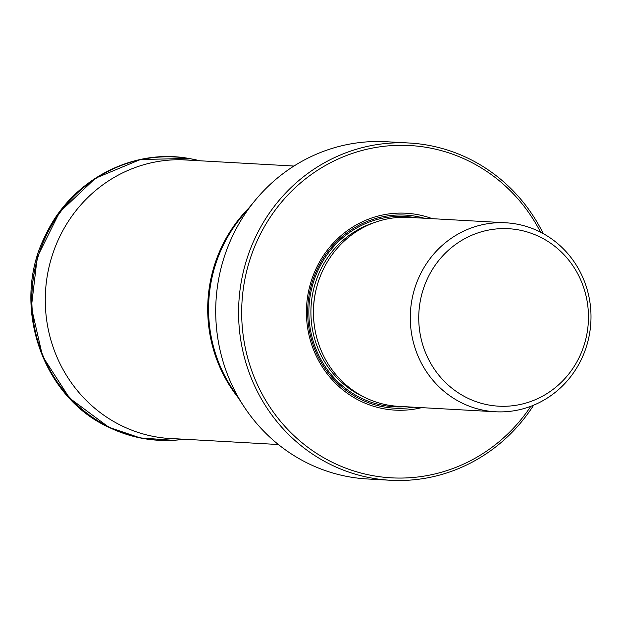 <?xml version="1.0" encoding="UTF-8"?>
<svg xmlns="http://www.w3.org/2000/svg" width="622" height="622" viewBox="0 0 622 622"><rect width="100%" height="100%" fill="white"/><g stroke="black" fill="none" stroke-linecap="round" stroke-linejoin="round"><path stroke-width="0.93" d="M409.284 143.013L386.425 141.738A168.889 161.246 93.2 0 0 255.129 200.408A168.889 161.246 93.2 0 0 251.98 204.343A168.889 161.246 93.2 0 0 218.851 278.057A168.889 161.246 93.2 0 0 243.622 406.034A168.889 161.246 93.2 0 0 308.185 463.46A168.889 161.246 93.2 0 0 367.555 478.987L390.414 480.262A168.889 161.246 -86.8 0 1 331.044 464.735A168.889 161.246 -86.8 0 1 241.717 279.34A168.889 161.246 -86.8 0 1 274.846 205.625A168.889 161.246 -86.8 0 1 409.284 143.013A168.889 161.246 -86.8 0 1 468.654 158.54A168.889 161.246 -86.8 0 1 543.263 233.615M533.66 405.171A168.889 161.246 -86.8 0 1 390.414 480.262M530.823 406.298A166.408 158.874 -86.8 0 1 333.058 462.659A166.408 158.874 -86.8 0 1 247.346 268.486A166.408 158.874 -86.8 0 1 270.687 216.557A166.408 158.874 -86.8 0 1 540.565 232.185M432.29 218.68A98.603 94.14 93.2 0 0 315.432 270.08A98.603 94.14 93.2 0 0 327.265 373.931A98.603 94.14 93.2 0 0 421.716 407.635M505.927 222.8L409.12 217.381A94.63 90.346 93.2 0 0 322.103 271.938A94.63 90.346 93.2 0 0 365.277 397.645A94.63 90.346 93.2 0 0 398.546 406.345L495.361 411.756A94.63 90.346 -86.8 0 1 462.092 403.056A94.63 90.346 -86.8 0 1 410.302 319.809A94.63 90.346 -86.8 0 1 444.691 243.288A94.63 90.346 -86.8 0 1 505.927 222.8A94.63 90.346 -86.8 0 1 539.196 231.501A94.63 90.346 -86.8 0 1 582.371 357.199A94.63 90.346 -86.8 0 1 495.361 411.756M441.433 257.306A88.868 84.849 -86.8 0 1 551.146 243.583A88.868 84.849 -86.8 0 1 580.357 354.937A88.868 84.849 -86.8 0 1 479.593 402.799A88.868 84.849 -86.8 0 1 419.492 306.125A88.868 84.849 -86.8 0 1 441.433 257.306M175.552 438.767A139.546 133.232 -86.8 0 1 121.671 425.759A139.546 133.232 93.2 0 1 50.017 263.036A139.546 133.232 93.2 0 1 191.133 160.282M180.263 439.746A141.87 135.456 -86.8 0 1 174.494 440.228L184.283 439.256A141.863 135.44 -86.8 0 1 109.503 427.221A141.863 135.44 -86.8 0 1 39.668 251.778A141.863 135.44 -86.8 0 1 199.864 160.771L190.246 158.711A141.87 135.456 -86.8 0 1 195.93 159.838M173.95 440.259L174.494 440.228A141.87 135.456 -86.8 0 1 109.425 427.228A141.87 135.456 -86.8 0 1 38.035 256.622A141.87 135.456 -86.8 0 1 190.246 158.711L189.71 158.618M188.59 158.431L140.347 159.527L95.446 178.25L59.564 212.219L37.258 257.135L31.357 307.307L42.599 356.375L69.571 398.127L108.85 427.26L140.191 437.911L173.103 440.306M238.14 397.621A139.46 133.147 -86.8 0 1 248.746 208.16M255.129 200.408L241.25 217.249A140.036 133.699 93.2 0 0 231.711 387.747L243.622 406.034M413.716 407.192A96.698 92.328 -86.8 0 1 325.928 369.748A96.698 92.328 -86.8 0 1 316.505 270.85A96.698 92.328 -86.8 0 1 424.29 218.229M405.295 406.718A95.298 90.983 -86.8 0 1 317.547 271.433A95.298 90.983 -86.8 0 1 415.869 217.762M374.809 222.419A93.137 88.923 93.2 0 0 319.413 272.343A93.137 88.923 93.2 0 0 365.013 397.512M316.715 287.216A91.154 87.026 93.2 0 0 314.507 326.636M174.082 440.252C151.216 441.597 129.415 437.25 108.679 427.221C40.811 396.354 10.325 302.891 45.748 234.704C71.305 180.162 132.797 147.647 189.834 158.641M293.965 166.043L181.5 159.745M278.384 444.52L165.911 438.222"/></g></svg>
